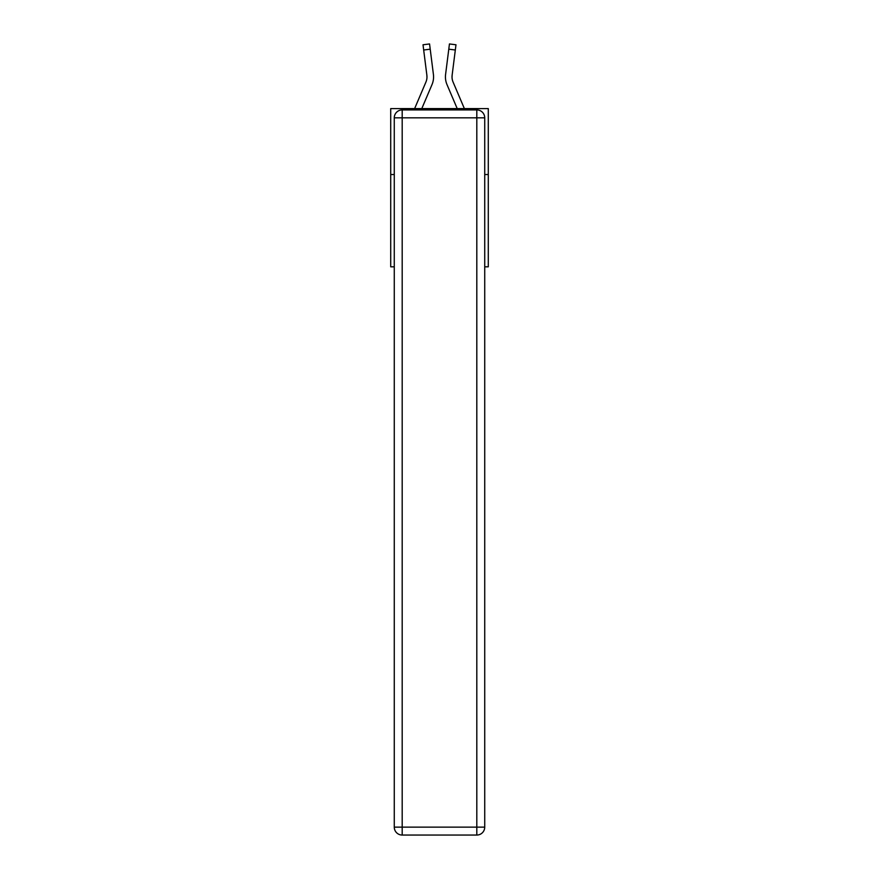 <?xml version="1.0" encoding="UTF-8"?>
<svg xmlns="http://www.w3.org/2000/svg" width="879" height="879" viewBox="0 0 879 879"><rect width="100%" height="100%" fill="white"/><g stroke="black" fill="none" stroke-linecap="round" stroke-linejoin="round"><path stroke-width="1.32" d="M394.275 174.525L390.715 174.525L390.715 108.6L488.284 108.6L488.284 266.809L484.725 266.809M390.715 174.525L390.715 266.809L394.275 266.809M488.284 174.525L484.725 174.525M421.788 108.6L431.985 84.659A19.777 19.777 0 0 0 433.413 74.429L430.216 49.18L423.678 50.004L423.019 44.774L429.556 43.95L430.216 49.18M433.314 73.638L433.413 74.429M464.376 108.6L453.081 82.077A13.185 13.185 0 0 1 452.026 76.934A13.185 13.185 0 0 0 453.081 82.077A13.185 13.185 0 0 1 452.026 76.934A13.185 13.185 0 0 0 453.081 82.077A13.185 13.185 0 0 1 452.026 76.934A13.185 13.185 0 0 0 453.081 82.077A13.185 13.185 0 0 1 452.026 76.934A13.185 13.185 0 0 0 453.081 82.077A13.185 13.185 0 0 1 452.026 76.934A13.185 13.185 0 0 0 453.081 82.077A13.185 13.185 0 0 1 452.026 76.934A13.185 13.185 0 0 0 453.081 82.077A13.185 13.185 0 0 1 452.026 76.934A13.185 13.185 0 0 0 453.081 82.077A13.185 13.185 0 0 1 452.026 76.934A13.185 13.185 0 0 0 453.081 82.077A13.185 13.185 0 0 1 452.026 76.934A13.185 13.185 0 0 0 453.081 82.077A13.185 13.185 0 0 1 452.026 76.934A13.185 13.185 0 0 0 453.081 82.077A13.185 13.185 0 0 1 452.026 76.934A13.185 13.185 0 0 0 453.081 82.077A13.185 13.185 0 0 1 452.026 76.934A13.185 13.185 0 0 0 453.081 82.077A13.185 13.185 0 0 1 452.026 76.934A13.185 13.185 0 0 0 453.081 82.077A13.185 13.185 0 0 1 452.125 75.253L455.322 50.004L448.784 49.18L449.444 43.95L455.981 44.774L455.322 50.004M457.212 108.6L447.015 84.659A19.777 19.777 0 0 1 445.587 74.429L448.784 49.18M452.037 77.55L452.125 75.253L452.037 77.55M402.186 109.919L476.814 109.919A7.911 7.911 0 0 1 484.725 117.83L484.725 827.139A7.911 7.911 0 0 1 476.814 835.05L402.186 835.05L402.186 827.139L476.814 827.139L476.814 117.83L402.186 117.83L402.186 827.139L394.275 827.139L394.275 117.83L402.186 117.83L402.186 109.919A7.911 7.911 0 0 0 394.275 117.83A7.911 7.911 0 0 1 402.186 109.919M394.275 827.139A7.911 7.911 0 0 0 402.186 835.05A7.911 7.911 0 0 1 394.275 827.139M433.545 77.868L433.567 77.066M414.624 108.6L425.919 82.077A13.185 13.185 0 0 0 426.974 76.934M426.875 75.253L426.963 77.55L426.875 75.253A13.185 13.185 0 0 1 425.919 82.077A13.185 13.185 0 0 0 426.875 75.253A13.185 13.185 0 0 1 425.919 82.077A13.185 13.185 0 0 0 426.875 75.253L423.678 50.004M433.567 76.902L433.545 77.879L433.567 76.902M445.455 77.879L445.433 76.902M445.587 74.429L445.686 73.638M476.814 835.05A7.911 7.911 0 0 0 484.725 827.139L476.814 827.139L476.814 835.05M484.725 117.83A7.911 7.911 0 0 0 476.814 109.919L476.814 117.83L484.725 117.83M423.019 44.774L429.556 43.95M449.444 43.95L455.981 44.774"/></g></svg>
